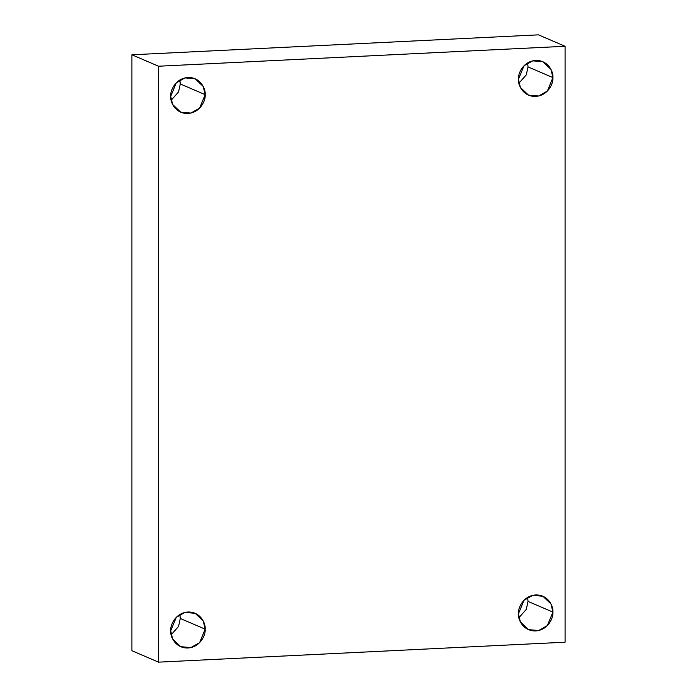 <?xml version="1.0" encoding="UTF-8"?>
<svg xmlns="http://www.w3.org/2000/svg" width="697" height="697" viewBox="0 0 697 697"><rect width="100%" height="100%" fill="white"/><g stroke="black" fill="none" stroke-linecap="round" stroke-linejoin="round"><path stroke-width="1.05" d="M528.03 601.415L526.279 609.396L518.882 617.751L526.279 609.396L528.03 601.415L552.904 612.088L528.03 601.415L527.594 597.451L528.03 601.415M518.455 613.778L520.38 621.942L528.509 629.644L538.633 630.515L547.363 625.584L552.904 612.088C553.592 617.315 548.426 630.053 535.679 630.924C522.933 631.308 517.766 619.075 518.455 613.778C517.766 608.551 522.933 595.822 535.679 594.95C548.426 594.567 553.592 606.799 552.904 612.088L550.978 603.933L542.85 596.231L532.726 595.36L523.996 600.291L518.455 613.778M528.03 66.903L526.279 74.884L518.882 83.239L526.279 74.884L528.03 66.903L552.904 77.585L528.03 66.903L527.594 62.939L528.03 66.903M518.455 79.275L520.38 87.43L528.509 95.132L538.633 96.003L547.363 91.072L552.904 77.585C553.592 82.812 548.426 95.541 535.679 96.413C522.933 96.796 517.766 84.564 518.455 79.275C517.766 74.039 522.933 61.31 535.679 60.439C548.426 60.055 553.592 72.288 552.904 77.585L550.978 69.421L542.85 61.719L532.726 60.848L523.996 65.779L518.455 79.275M180.288 83.971L178.545 91.943L171.148 100.298L178.545 91.943L180.288 83.971L205.162 94.644L180.288 83.971L179.861 79.998L180.288 83.971M170.721 96.334L172.638 104.489L180.776 112.191L190.9 113.062L199.621 108.131L205.162 94.644C205.859 99.871 200.692 112.609 187.946 113.48C175.2 113.855 170.024 101.631 170.721 96.334C170.024 91.107 175.2 78.369 187.946 77.498C200.692 77.123 205.859 89.347 205.162 94.644L203.245 86.48L195.116 78.778L184.984 77.907L176.263 82.847L170.721 96.334M180.288 618.483L178.545 626.455L171.148 634.81L178.545 626.455L180.288 618.483L205.162 629.156L180.288 618.483L179.861 614.51L180.288 618.483M170.721 630.846L172.638 639.001L180.776 646.703L190.9 647.574L199.621 642.643L205.162 629.156C205.859 634.383 200.692 647.112 187.946 647.983C175.2 648.367 170.024 636.143 170.721 630.846C170.024 625.618 175.2 612.881 187.946 612.01C200.692 611.626 205.859 623.859 205.162 629.156L203.245 620.992L195.116 613.29L184.984 612.419L176.263 617.35L170.721 630.846M158.541 662.15L158.541 66.224L131.916 54.793L131.916 650.728L158.541 662.15L131.916 650.728L131.916 54.793L158.541 66.224L565.084 46.272L538.459 34.85L131.916 54.793L538.459 34.85L565.084 46.272L565.084 642.207L158.541 662.15L565.084 642.207L565.084 46.272L158.541 66.224L158.541 662.15M187.362 648.01L188.53 647.949L187.362 648.01M535.096 630.942L536.263 630.89L535.096 630.942"/></g></svg>
